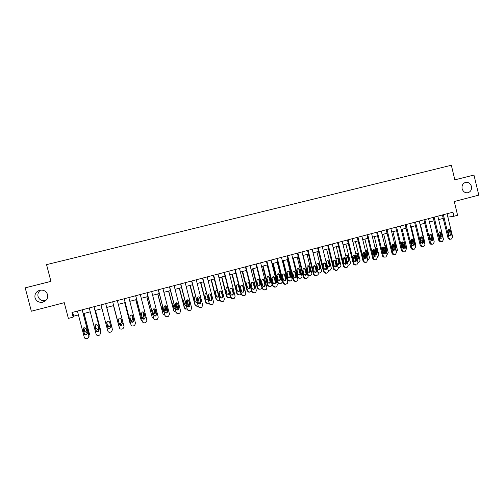 <?xml version="1.0" encoding="UTF-8"?>
<svg xmlns="http://www.w3.org/2000/svg" width="504" height="504" viewBox="0 0 504 504"><rect width="100%" height="100%" fill="white"/><g stroke="black" fill="none" stroke-linecap="round" stroke-linejoin="round"><path stroke-width="0.76" d="M45.845 300.51L45.555 300.592C41.832 301.209 39.325 299.823 38.046 296.453C37.517 293.838 38.367 291.721 40.597 290.09M47.552 294.619C48.126 298.299 46.576 300.812 42.909 302.161C38.997 302.803 36.37 301.361 35.022 297.814C34.461 294.002 36.099 291.463 39.936 290.203C43.747 289.712 46.286 291.186 47.552 294.619M471.429 186.367C471.901 189.599 470.749 191.715 467.97 192.73C465.104 193.101 463.151 191.772 462.13 188.742C461.651 185.686 462.697 183.595 465.268 182.467C468.266 181.881 470.32 183.185 471.429 186.367M50.935 281.352L25.2 287.841L31.349 311.226L64.26 302.683L68.361 318.396L73.168 317.117L73.678 316.184L78.435 314.924M25.2 287.841L50.935 281.377L46.563 264.644L451.332 165.262L454.86 179.852L473.962 175.052L454.854 179.833M473.962 175.052L478.8 195.143L454.261 201.512L457.594 215.277L453.928 216.248L452.945 212.197L71.965 312.512L73.168 317.117M447.861 217.148L453.928 216.248M83.267 313.646L90.273 311.793M95.023 310.533L102.016 308.681M106.697 307.446L113.652 305.6M118.301 304.372L125.175 302.551M129.83 301.323L136.615 299.527M141.265 298.292L147.962 296.522M152.618 295.287L159.226 293.542M163.882 292.307L170.409 290.581M175.064 289.346L181.503 287.645M186.159 286.411L192.515 284.728M197.171 283.5L203.44 281.837M208.102 280.608L214.288 278.97M218.944 277.736L225.055 276.116M229.711 274.888L235.746 273.288M240.402 272.059L246.349 270.484M251.011 269.249L256.882 267.693M261.538 266.465L267.334 264.928M271.99 263.693L277.71 262.181M282.366 260.952L288.017 259.453M292.673 258.224L298.242 256.75M302.898 255.515L308.398 254.06M313.047 252.832L318.478 251.395M323.127 250.16L328.488 248.743M333.138 247.514L338.423 246.116M343.073 244.881L348.289 243.501M352.939 242.273L358.086 240.912M362.735 239.677L367.813 238.335M372.462 237.107L377.471 235.778M382.12 234.549L387.066 233.239M391.709 232.01L396.591 230.719M401.228 229.49L406.048 228.218M410.684 226.989L415.441 225.729M420.078 224.501L424.765 223.259M429.402 222.037L434.032 220.809M438.663 219.587L443.23 218.377M447.079 213.74L447.905 217.136M72.67 312.322L73.678 316.184M447.035 213.753L452.661 236.949L451.59 238.959L450.859 239.161L450.33 239.198L449.001 237.945L443.363 214.717M442.405 214.969L448.006 238.033L449.001 237.945M451.3 234.228C451.401 235.242 450.986 235.79 450.053 235.872L448.957 234.864L448.018 230.989L449.203 229.345L450.362 230.359L451.3 234.228L450.299 234.328L449.744 235.796M448.554 229.528L449.36 230.467L450.299 234.328M449.858 239.243L449.329 239.287L448.006 238.033M433.919 220.84L438.568 239.463M439.992 236.722L440.546 235.28L439.816 232.268M439.526 236.407L441.076 236.54M437.837 216.172L443.495 239.45L442.411 241.466L441.674 241.668L441.094 241.706L439.803 240.452L434.139 217.148M433.201 217.394L438.826 240.534L439.803 240.452M442.121 236.716C442.216 237.762 441.781 238.31 440.83 238.367L439.759 237.359L438.814 233.472L440.042 231.821L441.176 232.835L442.121 236.716L441.139 236.811L440.559 238.298M439.375 231.991L440.2 232.942L441.139 236.811M440.691 241.75L440.118 241.781L438.826 240.534M428.57 218.61L434.253 241.964L433.169 243.993L432.426 244.194L431.789 244.219L430.542 242.978L424.847 219.593M423.933 219.832L429.591 243.054L430.542 242.978M432.879 239.23C432.968 240.295 432.52 240.849 431.531 240.874L430.498 239.873L429.553 235.973C429.452 234.946 429.874 234.398 430.819 234.322L431.928 235.33L432.879 239.23L431.915 239.312L431.317 240.817M430.132 234.48L430.97 235.431L431.915 239.312M431.468 244.27L430.832 244.295L429.591 243.054M419.24 221.067L424.954 244.503L423.858 246.538L423.108 246.739L422.402 246.752L421.218 245.524L415.491 222.056M414.597 222.289L420.286 245.587L421.218 245.524M423.568 241.756C423.65 242.859 423.184 243.407 422.163 243.401L421.174 242.405L420.223 238.493C420.128 237.434 420.569 236.886 421.546 236.836L422.617 237.844L423.568 241.756L422.636 241.832L422.006 243.356M420.827 236.974L421.684 237.938L422.636 241.832M422.176 246.803L421.47 246.815L420.286 245.587M429.44 222.025L433.925 240.616M431.033 239.154L431.644 238.19M429.534 235.349L430.24 238.234L431.279 239.211L431.871 239.123M420.405 224.419L424.866 242.72L424.784 243.804M422.018 241.605L422.472 241.164M420.399 237.384L421.205 240.685L422.585 241.649M411.951 245.36L410.785 240.584M411.314 226.825L415.8 245.183L415.491 246.651M411.258 239.633L412.114 243.148L413.223 244.131M409.846 223.543L415.592 247.054L414.483 249.096L413.734 249.304L412.94 249.291L411.825 248.081L406.066 224.538M405.203 224.765L410.918 248.138L411.825 248.081M414.194 244.301C414.269 245.442 413.778 245.99 412.719 245.939L411.787 244.95L410.823 241.025C410.741 239.936 411.201 239.387 412.215 239.375L413.236 240.377L414.194 244.301L413.28 244.371L412.631 245.908M411.459 239.494L412.329 240.458L413.28 244.371M412.82 249.36L412.026 249.348L410.918 248.138M402.923 248.359L401.499 242.55M402.154 229.244L406.665 247.666L406.104 249.392M405.241 245.864L403.912 240.446M402.085 242.052L402.961 245.624L403.78 246.557M400.384 226.031L406.161 249.625L405.046 251.679L404.29 251.887L403.389 251.843L402.368 250.658L396.579 227.033M395.741 227.26L401.486 250.708L402.368 250.658M404.756 246.859C404.819 248.056 404.296 248.592 403.194 248.485L402.331 247.521L401.367 243.583C401.285 242.449 401.776 241.895 402.828 241.933L403.792 242.928L404.756 246.859L403.868 246.922L403.187 248.485M402.022 242.033L402.91 243.004L403.868 246.922M403.402 251.931L402.501 251.893L401.486 250.708M393.744 251.036L392.213 244.799M392.937 231.683L397.473 250.167L396.629 252.069M395.804 248.718L396.106 247.483L395.168 243.659L394.336 242.72M392.925 244.787L394.235 248.882M390.858 228.545L396.661 252.214L395.539 254.274L394.777 254.482L393.75 254.388L392.849 253.254L387.028 229.553M386.209 229.767L391.986 253.298L392.849 253.254M395.249 249.442C395.294 250.696 394.739 251.225 393.58 251.036L392.805 250.104L391.835 246.154C391.772 244.963 392.295 244.421 393.404 244.522L394.279 245.492L395.249 249.442L394.386 249.499L393.681 251.074M392.521 244.585L393.422 245.561L394.386 249.499M393.914 254.526L392.887 254.432L391.986 253.298M381.263 231.071L387.097 254.822L385.969 256.889L385.201 257.097L384.01 256.927L383.254 255.868L377.408 232.086M376.614 232.294L382.423 255.906L383.254 255.868M385.68 252.038C385.692 253.373 385.094 253.89 383.878 253.581L383.216 252.706L382.24 248.743C382.202 247.477 382.763 246.947 383.928 247.143L384.703 248.075L385.68 252.038L384.842 252.088L384.098 253.682M382.958 247.155L383.872 248.138L384.842 252.088M384.363 257.135L383.179 256.958L382.423 255.906M371.599 233.61L377.471 257.443L376.331 259.522L375.556 259.736L374.176 259.434L373.596 258.502L367.718 234.637M366.95 234.839L372.79 258.533L373.596 258.502M376.041 254.652C376.009 256.095 375.354 256.58 374.075 256.114L372.582 251.351C372.576 249.99 373.187 249.48 374.428 249.82L375.058 250.683L376.041 254.652L375.228 254.696L374.459 256.303M373.325 249.751L374.251 250.734L375.228 254.696M374.743 259.762L373.37 259.459L372.79 258.533M361.872 236.174L367.769 260.089L366.622 262.174L365.841 262.389L364.247 261.885L363.869 261.154L357.96 237.208M357.216 237.397L363.088 261.173L363.869 261.154M366.332 257.292C366.232 258.861 365.513 259.302 364.178 258.602L362.849 253.978C362.899 252.485 363.586 252.013 364.896 252.567L366.332 257.292L365.545 257.323L364.745 258.949M363.623 252.359L364.562 253.348L365.545 257.323M365.054 262.408L363.466 261.904L363.088 261.173M382.265 247.962L383.601 253.38M384.439 253.462L382.895 247.187M383.664 234.139L388.219 252.68L387.072 254.696M386.051 250.564L384.867 245.744M386.272 251.458L386.839 249.99L385.9 246.154L384.722 245.158M383.783 247.892L384.539 250.872M372.847 250.11L374.548 256.265M375.045 255.811L373.533 249.675M374.315 236.615L378.895 255.219L377.439 257.323M376.538 253.657L376.721 252.561L375.776 248.724L375.108 247.855M376.652 254.117L377.515 252.517L376.564 248.667L375.814 247.76L375.071 247.703M363.416 252.466L364.984 258.823M365.545 258.004L364.247 252.75M364.216 252.605L364.134 252.265M364.909 239.104L369.514 257.771L368.405 259.787L367.737 259.969M366.887 256.498L367.353 255.1L366.402 251.244L365.488 250.286M366.937 256.712L368.122 255.056L367.17 251.194L366.553 250.356L365.369 250.349M353.94 254.955L355.496 261.242M354.803 255.452L354.684 254.967M355.44 241.611L360.064 260.335L358.949 262.363L357.966 262.615M357.922 257.651L358.665 257.62C358.728 258.772 358.218 259.308 357.134 259.232L357.922 257.651L356.971 253.789L356.044 252.825M358.665 257.62L357.267 253.027L355.616 253.109M352.069 238.757L358.004 262.754L356.845 264.846L356.057 265.06L354.073 263.825L348.132 239.791M347.42 239.98L353.323 263.838L354.073 263.825M356.555 259.944C356.341 261.683 355.559 262.042 354.205 261.028L353.046 256.618C353.203 254.955 353.959 254.558 355.32 255.427L356.555 259.944L355.793 259.969L354.961 261.614M353.858 254.986L354.803 255.982L355.793 259.969M355.295 265.072L353.323 263.838M344.427 257.563L345.908 263.535M345.36 258.426L345.209 257.821M345.901 244.138L350.551 262.924L349.423 264.959L348.106 265.211M347.603 261.822L348.428 260.221L347.464 256.347L346.531 255.377M347.224 261.639C348.484 262.074 349.121 261.589 349.146 260.196L347.943 255.805C347.161 255.087 346.462 255.156 345.832 256.019M342.197 241.353L348.163 265.432L346.998 267.536L346.204 267.756L344.226 266.572L338.234 242.399M337.548 242.582L343.482 266.515L344.207 266.509M346.708 262.615C346.33 264.531 345.492 264.783 344.194 263.378L343.18 259.283C343.501 257.424 344.326 257.135 345.656 258.413L346.708 262.615L345.971 262.634L345.101 264.291M344.018 257.632L344.919 258.445L345.971 262.634M345.435 267.769L343.482 266.515M334.876 260.291L335.122 261.299M336.294 246.677L340.975 265.526L339.835 267.574L338.159 267.744M338.001 264.424L338.864 262.811L337.837 258.741L336.949 257.947M337.126 263.579C338.398 264.89 339.211 264.632 339.557 262.792L338.531 258.716C337.315 257.481 336.502 257.72 336.099 259.44M332.256 243.974L338.291 268.33L337.081 270.245L336.281 270.465L334.272 269.218L328.261 245.026M327.606 245.196L333.572 269.218L334.272 269.218M336.792 265.306L336.823 265.507C336.25 267.303 335.387 267.466 334.24 265.999L333.194 261.639C333.856 259.957 334.719 259.831 335.79 261.28L336.792 265.306L336.08 265.318L335.173 266.994M334.114 260.297L335.084 261.299L336.08 265.318M335.506 270.478L333.572 269.218M322.245 246.607L328.274 270.856L328.325 271.461L327.09 272.979L326.29 273.193L324.261 271.946L318.219 247.666M317.589 247.836L323.593 271.94L324.261 271.946M326.8 268.021L326.831 268.563C326.044 270.062 325.181 270.113 324.229 268.714L323.221 263.976C324.078 262.615 324.935 262.615 325.792 263.976L326.8 268.021L326.12 268.021L325.174 269.716M324.135 262.987L325.118 263.989L326.12 268.021M325.502 273.206L323.593 271.94M312.159 249.266L318.226 273.596L318.207 274.548L316.222 275.946L314.181 274.699L308.108 250.331M307.503 250.488L313.538 274.68L314.181 274.699M316.739 270.749L316.707 271.574C315.8 272.815 314.95 272.771 314.149 271.454L313.236 266.421C314.181 265.331 315.013 265.419 315.731 266.692L316.739 270.749L316.09 270.743L316.052 271.568L315.101 272.45M314.093 265.69L315.082 266.698L316.09 270.743M315.422 275.959L313.538 274.68M302.003 251.937L308.101 276.356L307.982 277.572L306.086 278.718L304.032 277.465L297.921 253.014M297.347 253.166L303.414 277.439L304.032 277.465M306.608 273.502L306.482 274.535C305.519 275.568 304.687 275.461 304 274.207L302.98 270.131L303.181 268.972C304.164 268.078 304.97 268.229 305.588 269.426L306.608 273.502L305.985 273.489L305.859 274.516L304.952 275.209M303.975 268.418L304.97 269.426L305.985 273.489M305.267 278.725L303.414 277.439M291.772 254.633L297.902 279.134L297.675 280.545L295.867 281.509L293.8 280.249L287.658 255.717M287.116 255.856L293.215 280.218L293.8 280.249M296.396 276.274L296.182 277.452C295.193 278.334 294.386 278.177 293.775 276.986L292.748 272.891L293.044 271.606C294.046 270.85 294.821 271.045 295.375 272.185L296.396 276.274L295.804 276.249L295.59 277.427L294.727 277.988M293.782 271.158L294.783 272.173L295.804 276.249M295.035 281.516L293.215 280.218M281.465 257.349L287.633 281.931L287.305 283.487L285.579 284.319L283.5 283.059L277.32 258.439M276.809 258.571L282.939 283.015L283.5 283.059M286.114 279.065L285.818 280.35C284.817 281.119 284.036 280.923 283.475 279.777L282.442 275.675L282.826 274.296C283.821 273.641 284.577 273.861 285.088 274.964L286.114 279.065L285.548 279.033L285.251 280.318L284.426 280.785M283.525 273.924L284.527 274.945L285.548 279.033M284.728 284.325L282.939 283.015M271.083 260.077L277.282 284.754L276.866 286.417L275.216 287.148L273.124 285.888L266.912 261.179M266.427 261.305L272.595 285.837L273.124 285.888M275.757 281.875L275.392 283.242C274.384 283.922 273.622 283.708 273.092 282.593L272.059 278.479L272.513 277.03C273.508 276.45 274.245 276.69 274.724 277.754L275.757 281.875L275.222 281.831L274.85 283.198L274.044 283.601M273.193 276.715L274.189 277.729L275.222 281.831M274.34 287.148L272.595 285.837M260.625 262.836L266.862 287.595L266.364 289.346L264.776 290.002L262.666 288.735L256.423 263.938M255.969 264.058L262.168 288.679L262.666 288.735M265.325 284.703L264.89 286.14C263.888 286.751 263.138 286.511 262.641 285.434L261.601 281.301L262.112 279.802C263.107 279.279 263.831 279.537 264.285 280.577L265.325 284.703L264.821 284.653L264.386 286.083L263.586 286.436M262.786 279.525L263.781 280.539L264.821 284.653M263.869 289.995L262.168 288.679M250.091 265.608L256.36 290.455L255.793 292.276L254.262 292.874L252.139 291.608L245.851 266.723M245.429 266.837L251.666 291.539L252.139 291.608M254.816 287.557L254.325 289.044C253.323 289.598 252.586 289.346 252.113 288.288L251.068 284.143L251.628 282.605C252.617 282.12 253.329 282.391 253.77 283.412L254.816 287.557L254.337 287.5L253.852 288.981L253.039 289.29M252.309 282.353L253.298 283.368L254.337 287.5M253.317 292.862L251.666 291.539M239.476 268.405L245.782 293.341L245.152 295.212L243.665 295.772L241.529 294.5L235.211 269.527M234.82 269.627L241.088 294.424L241.529 294.5M244.226 290.43L243.69 291.955C242.689 292.471 241.958 292.207 241.504 291.167L240.452 287.009L241.057 285.434C242.046 284.987 242.752 285.27 243.174 286.272L244.226 290.43L243.779 290.367L243.249 291.885L242.411 292.163M241.762 285.207L242.733 286.215L243.779 290.367M242.676 295.747L241.088 294.424M228.784 271.215L235.122 296.245L234.442 298.166L232.993 298.683L230.838 297.417L224.488 272.349M224.123 272.443L230.435 297.322L230.838 297.417M233.56 293.328L232.98 294.884C231.985 295.363 231.26 295.092 230.819 294.071L229.761 289.894L230.404 288.294C231.386 287.872 232.086 288.162 232.502 289.151L233.56 293.328L233.144 293.252L232.571 294.802L231.701 295.054M231.141 288.08L232.092 289.088L233.144 293.252M231.947 298.645L230.435 297.322M218.012 274.056L224.387 299.174L223.656 301.127L222.245 301.625L220.072 300.346L213.683 275.197M213.349 275.279L219.694 300.252L220.072 300.346M222.812 296.245L222.201 297.826C221.199 298.286 220.481 298.003 220.053 296.995L218.988 292.799L219.662 291.173C220.651 290.783 221.344 291.073 221.754 292.055L222.812 296.245L222.434 296.157L221.817 297.738L220.903 297.965M220.443 290.984L221.369 291.98L222.434 296.157M221.136 301.562L219.694 300.252M326.624 249.234L331.361 268.342L330.183 270.201L328.11 270.182M328.337 267.044L329.269 265.608L328.261 261.513L327.31 260.536M328.658 270.428L328.173 270.453M329.899 265.406L328.929 261.494C327.89 260.089 327.046 260.209 326.403 261.847L327.417 266.081C328.539 267.504 329.377 267.341 329.937 265.595L329.232 265.419M316.89 251.811L321.659 271.379L320.462 272.853L319.681 273.067L317.911 272.336M318.61 269.684L319.536 268.04L318.56 264.127L317.596 263.151M318.925 273.08L318.074 273.004M320.179 268.04L319.202 264.115C318.364 262.798 317.526 262.798 316.695 264.115L317.678 268.714C318.604 270.075 319.442 270.024 320.21 268.569L320.179 268.04L319.536 268.04M307.081 254.407L311.831 273.452L311.812 274.378L309.884 275.732L307.9 274.522L303.137 255.452M308.807 272.343L309.739 271.48L309.771 270.686L308.794 266.755L307.824 265.778M309.116 275.751L307.862 275.411M310.388 270.692L309.406 266.748C308.706 265.52 307.9 265.432 306.98 266.49L307.868 271.373C308.643 272.651 309.475 272.696 310.357 271.492L310.388 270.692L309.771 270.686M292.698 258.218L297.442 277.181L299.237 278.435M297.209 257.021L301.984 276.129L301.864 277.307L300.019 278.422L298.022 277.206L293.233 258.073M298.929 275.02L299.823 274.346L299.943 273.344L298.954 269.407L297.977 268.424M300.529 273.363L299.54 269.407C298.935 268.241 298.16 268.096 297.202 268.966L297.007 270.094L297.996 274.044C298.664 275.26 299.471 275.367 300.409 274.365L300.529 273.363L299.943 273.344M282.75 260.845L287.519 279.877L289.283 281.137M287.261 259.654L292.062 278.825L291.848 280.199L290.084 281.131L288.074 279.909L283.261 260.713M288.987 277.717L289.832 277.168L290.039 276.028L289.05 272.072L288.067 271.089M290.6 276.047L289.605 272.084C289.069 270.976 288.313 270.787 287.343 271.517L287.053 272.771L288.049 276.74C288.647 277.899 289.428 278.05 290.392 277.194L290.6 276.047L290.039 276.028M272.733 263.498L277.534 282.593L279.26 283.865M277.244 262.307L282.076 281.541L281.755 283.053L280.079 283.859L278.057 282.637L273.218 263.372M278.964 280.426L279.783 279.978L280.067 278.725L279.071 274.756L278.088 273.773M280.602 278.756L279.607 274.774C279.109 273.71 278.372 273.496 277.402 274.132L277.03 275.468L278.032 279.455C278.58 280.564 279.336 280.753 280.312 280.01L280.602 278.756L280.067 278.725M262.647 266.169L267.473 285.327L269.155 286.606M267.158 264.978L272.015 284.281L271.612 285.894L270.005 286.606L267.971 285.377L263.107 266.049M268.871 283.16L269.665 282.776L270.024 281.446L269.023 277.465L268.046 276.476M270.535 281.484L269.527 277.49C269.06 276.457 268.342 276.217 267.378 276.784L266.937 278.189L267.945 282.183C268.449 283.261 269.193 283.469 270.175 282.813L270.535 281.484L270.024 281.446M252.491 268.859L257.336 288.086L258.98 289.365M261.923 287.69L261.4 288.735L259.856 289.365L257.809 288.143L252.913 268.745M258.703 285.907L259.491 285.573L259.913 284.18L258.905 280.186L257.935 279.197M260.392 284.231L259.384 280.224C258.936 279.21 258.231 278.964 257.267 279.468L256.769 280.923L257.783 284.936C258.262 285.982 258.993 286.215 259.969 285.623L260.392 284.231L259.913 284.18M242.254 271.568L247.13 290.858L248.724 292.144M251.54 291.035L249.637 292.156L247.571 290.928L242.657 271.461M248.459 288.679L249.253 288.376L249.726 286.94L248.718 282.933L247.748 281.944M250.179 286.997L249.159 282.977C248.737 281.982 248.044 281.723 247.08 282.19L246.532 283.683L247.552 287.708C248.012 288.735 248.73 288.975 249.701 288.433L250.179 286.997L249.726 286.94M231.953 274.296L236.855 293.656L238.386 294.935M241.032 294.185L239.343 294.96L237.264 293.725L232.319 274.195M238.134 291.463L238.953 291.192L239.469 289.718L238.449 285.692L237.497 284.71M239.891 289.781L238.871 285.743C238.455 284.773 237.768 284.502 236.811 284.93L236.219 286.461L237.245 290.499C237.686 291.507 238.392 291.759 239.368 291.262L239.891 289.781L239.469 289.718M221.571 277.043L226.504 296.465L227.966 297.751M230.416 297.253L228.98 297.782L226.882 296.547L221.911 276.948M227.726 294.267L228.577 294.021L229.137 292.515L228.117 288.477L227.184 287.5M228.016 287.79L226.46 287.702L225.836 289.258L226.863 293.309C227.291 294.298 227.991 294.563 228.967 294.097L229.459 293.486M211.119 279.808L216.071 299.3L217.463 300.573M219.7 300.277L218.534 300.63L216.424 299.395L211.428 279.726M219.019 291.961L220.481 297.707M217.237 297.083L218.673 296.213M217.23 290.543L216.796 290.31M217.192 290.386L216.033 290.499L215.372 292.074L216.405 296.138C216.827 297.121 217.52 297.392 218.49 296.951L218.793 296.686M207.157 276.91L213.57 302.123L212.795 304.114L211.409 304.586C210.326 304.769 209.601 304.34 209.223 303.307L202.797 278.063M202.501 278.139L209.223 303.307M211.989 299.181L211.34 300.793C210.338 301.222 209.626 300.938 209.204 299.937L208.133 295.728L208.845 294.084C209.828 293.706 210.514 294.002 210.918 294.979L211.989 299.181L211.636 299.086L210.987 300.693L210.011 300.894M209.683 293.908L210.571 294.897L211.636 299.086M210.225 304.498L208.877 303.2M200.586 282.593L205.569 302.154L206.873 303.414M208.895 303.257L208.013 303.496L205.89 302.255L200.863 282.517M208.417 294.437L210.067 300.913M206.665 299.918L207.931 299.464M206.319 293.145L205.525 293.315L204.838 294.909L205.878 298.992C206.287 299.962 206.974 300.239 207.95 299.823L208.007 299.779M196.226 279.789L202.671 305.09L201.858 307.112L200.491 307.566C199.401 307.749 198.671 307.32 198.292 306.287L191.829 280.948M191.564 281.018L198.292 306.287M201.077 302.142L200.397 303.773C199.401 304.189 198.689 303.893 198.274 302.904L197.196 298.683L197.933 297.014C198.916 296.654 199.609 296.957 200.006 297.921L201.077 302.142L200.762 302.041L200.082 303.666L199.03 303.836M198.847 296.862L199.691 297.832L200.762 302.041M199.219 307.44L197.984 306.167M189.983 285.403L194.991 305.033L196.188 306.268M197.996 306.224L197.423 306.382L195.281 305.141L190.228 285.333M197.782 297.108L199.534 303.975M195.999 302.772L197.07 302.583M197.996 301.808L197.19 297.99M195.388 296.006L194.223 297.769L195.268 301.864L197.127 302.81M185.207 282.694L191.696 308.083L190.84 310.13L189.498 310.571C188.401 310.754 187.658 310.332 187.28 309.286L180.779 283.859M180.552 283.916L187.28 309.286M190.09 305.128L189.378 306.779C188.376 307.175 187.671 306.879 187.261 305.89L186.178 301.657L186.94 299.968C187.929 299.622 188.616 299.93 189.006 300.888L190.09 305.128L189.094 306.659L187.948 306.785M187.948 299.849L188.723 300.787L189.806 305.008M188.112 310.395L187.003 309.16M179.298 288.231L184.338 307.931L185.409 309.122M187.016 309.217L184.596 308.051L179.512 288.175M187.097 299.905L188.849 306.772M185.245 305.626L186.096 305.626M186.984 304.813L186.241 300.731M187.091 305.216L187.324 304.013L186.404 300.434M184.395 298.96L183.525 300.649L184.577 304.756L186.14 305.789M174.107 285.617L180.627 311.1L179.745 313.173L178.416 313.595C177.307 313.784 176.564 313.356 176.179 312.31L169.64 286.789M169.451 286.839L176.179 312.31M179.014 308.133L178.277 309.803C177.276 310.18 176.57 309.884 176.167 308.902L175.077 304.649L175.864 302.948C176.854 302.614 177.54 302.923 177.925 303.881L179.014 308.133L178.032 309.677L176.765 309.746M176.986 302.873L177.679 303.767L178.762 308.007M168.538 291.079L173.83 310.974L168.714 291.029M176.356 302.803L178.101 309.632M174.397 308.492L175.02 308.599M175.978 308.158L176.343 306.81L175.436 303.269M176.047 308.429L176.576 306.923L175.6 303.118M173.338 302.009L172.759 303.547L173.817 307.673L175.052 308.719M173.83 310.974L176.016 312.215M162.924 288.559L169.483 314.137L168.563 316.235L167.252 316.651C166.137 316.84 165.388 316.411 165.003 315.359L158.426 289.743M158.262 289.787L165.003 315.359M167.857 311.157L167.095 312.852C166.093 313.217 165.388 312.915 164.984 311.938L163.888 307.667L164.701 305.953C165.69 305.626 166.377 305.941 166.761 306.892L167.857 311.157L166.881 312.707L165.482 312.707M165.961 305.941L167.643 311.025M157.695 293.945L162.981 313.923L157.84 293.908M165.558 305.821L167.252 312.436M163.453 311.352L163.838 311.497M164.833 311.352L165.551 309.727L164.594 306.01M164.89 311.554L165.753 309.853L164.745 305.934M162.219 305.172L161.91 306.47L162.968 310.609L163.863 311.579M162.981 313.923L164.821 315.233M151.654 291.526L158.25 317.199L157.305 319.316L156.001 319.725C154.879 319.914 154.123 319.486 153.733 318.433L147.118 292.723M146.998 292.755L153.733 318.433M156.612 314.212L155.831 315.913C154.822 316.273 154.123 315.964 153.72 314.994L152.618 310.71L153.449 308.983C154.445 308.662 155.131 308.977 155.516 309.928L156.612 314.212L155.654 315.769L154.098 315.655M154.873 309.059L156.435 314.068M146.771 296.837L152.057 316.896L146.885 296.806M154.703 308.971L156.29 315.145M153.581 314.446L154.678 312.675L153.707 308.889M153.619 314.609L154.848 312.808L153.833 308.864M151.049 308.498L152.548 314.326M152.057 316.896L153.544 318.2M140.295 294.519L146.935 320.286L145.958 322.421L144.667 322.818C143.533 323.014 142.771 322.579 142.38 321.527L135.727 295.722M135.639 295.741L142.38 321.527M145.284 317.287L144.478 319.007C143.47 319.353 142.764 319.045 142.367 318.074L141.259 313.778L142.115 312.033C143.111 311.724 143.798 312.039 144.175 312.99L145.284 317.287L144.339 318.843L142.613 318.578M143.716 312.253L145.139 317.129M135.765 299.748L141.051 319.889L135.853 299.729M143.829 312.36L145.183 317.596M142.21 317.451L142.953 317.299L143.728 315.636L142.764 311.894M142.248 317.596L143.086 317.451L143.867 315.781L142.865 311.9M141.051 319.889L142.178 321.111M128.848 297.53L135.526 323.392L134.524 325.546L133.245 325.943C132.098 326.138 131.336 325.704 130.939 324.645L124.249 298.74M124.198 298.759L130.939 324.645M133.869 320.387L133.043 322.119C132.029 322.459 131.323 322.144 130.933 321.18L129.818 316.865L130.687 315.107C131.683 314.805 132.376 315.126 132.754 316.071L133.869 320.387L132.936 321.949L131.046 321.476M132.483 315.523L133.755 320.216M124.683 302.683L129.963 322.906L124.734 302.671M130.719 320.355L131.897 320.298L132.697 318.623L131.771 315.044M130.75 320.487L131.998 320.462L132.798 318.78L131.84 315.069M129.963 322.906L130.706 323.933M117.319 300.567L124.034 326.529L123.008 328.702L121.729 329.087C120.582 329.282 119.807 328.847 119.41 327.789L112.682 301.789L119.41 327.789M122.365 323.505L121.521 325.256C120.5 325.59 119.794 325.275 119.404 324.311L118.282 319.977L119.171 318.207C120.172 317.911 120.865 318.232 121.243 319.177L122.365 323.505L121.451 325.074L119.417 324.349M121.13 318.887L122.289 323.329M113.513 305.638L118.787 325.943L113.526 305.638M119.076 323.033L120.765 323.322L121.577 321.634L120.746 318.408M119.114 323.177L120.828 323.492L121.647 321.798L120.777 318.433M118.787 325.943L119.076 326.542M105.695 303.628L112.455 329.685L111.403 331.871L110.13 332.256C108.971 332.457 108.196 332.023 107.793 330.952L101.02 304.857M112.442 329.641L105.701 303.628M110.773 326.655L109.91 328.413C108.889 328.74 108.177 328.425 107.787 327.461L106.659 323.114L107.566 321.332C108.574 321.042 109.267 321.363 109.645 322.308L110.773 326.655M110.767 326.649L109.872 328.224C108.858 328.545 108.152 328.23 107.762 327.272L106.615 322.85M106.766 307.427L112.039 327.739M106.772 307.421L112.008 327.594M106.684 322.295L107.503 325.445L109.551 326.365L110.407 325.25M106.672 322.333L107.528 325.622C107.906 326.554 108.593 326.863 109.582 326.548L110.445 325.401M112.102 328.287L112.046 327.776M93.983 306.709L100.781 332.867L99.704 335.072L98.438 335.45C97.272 335.651 96.485 335.217 96.088 334.146L89.271 307.95M100.832 333.182L94.028 306.697M99.086 329.824L98.204 331.601C97.177 331.922 96.472 331.601 96.081 330.643L94.947 326.277L95.867 324.481L97.952 325.464L99.086 329.824M99.13 330.101L98.211 331.393C97.19 331.714 96.485 331.399 96.094 330.441L94.916 325.697M95.432 310.426L100.787 331.159M95.47 310.414L100.737 330.656M95.262 324.923L96.195 328.507L98.248 329.433L98.86 328.942M95.218 324.979L96.188 328.69L98.242 329.622L98.891 329.074M100.624 332.067L100.737 330.851M82.177 309.821L89.019 336.074L87.923 338.297L86.657 338.669C85.478 338.871 84.691 338.436 84.288 337.359L77.433 311.069M89.069 336.697L82.265 309.796M87.312 333.018L86.411 334.807C85.384 335.122 84.672 334.801 84.281 333.843L83.141 329.459L84.08 327.657L86.171 328.639L87.312 333.018M87.35 333.554L86.455 334.593C85.428 334.908 84.722 334.587 84.332 333.629L83.173 328.608M84.42 333.881L83.11 328.854M84.004 313.45L89.397 334.561M84.086 313.425L89.378 333.743M83.815 327.795L84.804 331.588L87.142 332.363M83.733 327.852L84.76 331.789L87.179 332.508M88.975 335.563L89.347 333.95M450.362 230.359L449.36 230.467M441.176 232.835L440.2 232.942M431.928 235.33L430.97 235.431M422.617 237.844L421.684 237.938M413.236 240.377L412.329 240.458M403.792 242.928L402.91 243.004M395.514 247.521L396.106 247.483M394.575 243.709L395.168 243.659M394.279 245.492L393.422 245.561M384.703 248.075L383.872 248.138M375.058 250.683L374.251 250.734M365.35 253.304L364.562 253.348M386.026 250.041L386.839 249.99M385.087 246.217L385.9 246.154M376.721 252.561L377.515 252.517M375.776 248.724L376.564 248.667M367.353 255.1L368.122 255.056M366.402 251.244L367.17 251.194M356.971 253.789L357.708 253.745M355.566 255.944L354.803 255.982M348.428 260.221L349.146 260.196M347.464 256.347L348.182 256.309M345.712 258.602L344.982 258.628M338.864 262.811L339.557 262.792M337.901 258.924L338.587 258.892M335.79 261.28L335.084 261.299M325.792 263.976L325.118 263.989M315.731 266.692L315.082 266.698M305.588 269.426L304.97 269.426M295.375 272.185L294.783 272.173M285.088 274.964L284.527 274.945M274.724 277.754L274.189 277.729M264.285 280.577L263.781 280.539M253.77 283.412L253.298 283.368M243.174 286.272L242.733 286.215M232.502 289.151L232.092 289.088M221.754 292.055L221.369 291.98M328.261 261.513L328.929 261.494M318.56 264.127L319.202 264.115M308.794 266.755L309.406 266.748M298.022 277.206L297.442 277.181M298.954 269.407L299.54 269.407M288.074 279.909L287.519 279.877M289.05 272.072L289.605 272.084M278.057 282.637L277.534 282.593M279.071 274.756L279.607 274.774M267.971 285.377L267.473 285.327M269.023 277.465L269.527 277.49M257.809 288.143L257.336 288.086M258.905 280.186L259.384 280.224M247.571 290.928L247.13 290.858M248.718 282.933L249.159 282.977M237.264 293.725L236.855 293.656M238.449 285.692L238.871 285.743M226.882 296.547L226.504 296.465M216.424 299.395L216.071 299.3M210.918 294.979L210.571 294.897M205.89 302.255L205.569 302.154M200.006 297.921L199.691 297.832M42.909 302.161L45.555 300.592M449.329 239.287L450.33 239.198M449.203 229.345L448.881 229.383M440.118 241.781L441.094 241.706M440.042 231.821L439.671 231.865M430.832 244.295L431.789 244.219M430.819 234.322L430.385 234.366M421.47 246.815L422.402 246.752M421.546 236.836L421.029 236.886M412.026 249.348L412.94 249.291M412.215 239.375L411.604 239.431M402.501 251.893L403.389 251.843M402.828 241.933L402.098 241.996M392.887 254.432L393.75 254.388M393.404 244.522L392.54 244.591M383.179 256.958L384.01 256.927M383.928 247.143L383.097 247.206M373.37 259.459L374.176 259.434M374.428 249.82L373.621 249.871M363.466 261.904L364.247 261.885M364.896 252.567L364.109 252.611M375.096 247.817L375.814 247.76M365.791 250.412L366.553 250.356M356.53 253.077L357.267 253.027M353.493 264.279L354.249 264.266M355.32 255.427L354.564 255.465M347.224 255.843L347.943 255.805M343.495 266.578L344.226 266.572M345.656 258.413L344.919 258.445M337.837 258.741L338.531 258.716M336.823 265.507L336.118 265.514M326.831 268.563L326.151 268.563M316.707 271.574L316.052 271.568M306.482 274.535L305.859 274.516M296.182 277.452L295.59 277.427M285.818 280.35L285.251 280.318M275.392 283.242L274.85 283.198M264.89 286.14L264.386 286.083M254.325 289.044L253.852 288.981M243.69 291.955L243.249 291.885M232.98 294.884L232.571 294.802M222.201 297.826L221.817 297.738M329.269 265.608L329.937 265.595M319.567 268.569L320.21 268.569M309.739 271.48L310.357 271.492M299.823 274.346L300.409 274.365M289.832 277.168L290.392 277.194M279.783 279.978L280.312 280.01M269.665 282.776L270.175 282.813M259.491 285.573L259.969 285.623M249.253 288.376L249.701 288.433M238.953 291.192L239.368 291.262M228.577 294.021L228.967 294.097M218.131 296.869L218.49 296.951M211.34 300.793L210.987 300.693M207.617 299.729L207.95 299.823M200.397 303.773L200.082 303.666"/></g></svg>
